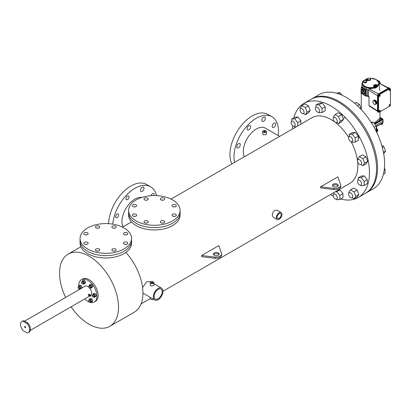 <?xml version="1.0" encoding="UTF-8"?>
<svg xmlns="http://www.w3.org/2000/svg" width="411" height="411" viewBox="0 0 411 411"><rect width="100%" height="100%" fill="white"/><g stroke="black" fill="none" stroke-linecap="round" stroke-linejoin="round"><path stroke-width="0.62" d="M96.883 251.059A2.147 1.238 180 0 1 98.316 251.059A2.147 1.238 0 0 0 96.883 251.059M96.082 250.767A2.147 1.238 180 0 1 95.455 249.893A2.147 1.238 180 0 1 96.78 248.747A2.147 1.238 180 0 1 99.118 249.015A2.147 1.238 180 0 1 99.745 249.893A2.147 1.238 180 0 1 98.419 251.039A2.147 1.238 180 0 1 96.082 250.767M85.277 244.36A2.147 1.238 180 0 1 86.706 244.36A2.147 1.238 0 0 0 85.277 244.36M84.471 244.067A2.147 1.238 180 0 1 83.844 243.189A2.147 1.238 180 0 1 85.169 242.048A2.147 1.238 180 0 1 87.507 242.315A2.147 1.238 180 0 1 88.134 243.189A2.147 1.238 180 0 1 86.808 244.334A2.147 1.238 180 0 1 84.471 244.067M85.277 234.881A2.147 1.238 180 0 1 86.706 234.881A2.147 1.238 0 0 0 85.277 234.881M84.471 234.589A2.147 1.238 180 0 1 83.844 233.71A2.147 1.238 180 0 1 85.169 232.569A2.147 1.238 180 0 1 87.507 232.837A2.147 1.238 180 0 1 88.134 233.71A2.147 1.238 180 0 1 86.808 234.856A2.147 1.238 180 0 1 84.471 234.589M96.883 228.177A2.147 1.238 180 0 1 98.316 228.177A2.147 1.238 0 0 0 96.883 228.177M96.082 227.884A2.147 1.238 180 0 1 95.455 227.011A2.147 1.238 180 0 1 96.78 225.865A2.147 1.238 180 0 1 99.118 226.132A2.147 1.238 180 0 1 99.745 227.011A2.147 1.238 180 0 1 98.419 228.151A2.147 1.238 180 0 1 96.082 227.884M113.302 228.177A2.147 1.238 180 0 1 114.731 228.177A2.147 1.238 0 0 0 113.302 228.177M112.501 227.884A2.147 1.238 180 0 1 111.869 227.011A2.147 1.238 180 0 1 113.195 225.865A2.147 1.238 180 0 1 115.532 226.132A2.147 1.238 180 0 1 116.164 227.011A2.147 1.238 180 0 1 114.839 228.151A2.147 1.238 180 0 1 112.501 227.884M124.908 234.881A2.147 1.238 180 0 1 126.341 234.881A2.147 1.238 0 0 0 124.908 234.881M124.107 234.589A2.147 1.238 180 0 1 123.48 233.71A2.147 1.238 180 0 1 124.805 232.569A2.147 1.238 180 0 1 127.143 232.837A2.147 1.238 180 0 1 127.77 233.71A2.147 1.238 180 0 1 126.444 234.856A2.147 1.238 180 0 1 124.107 234.589M124.908 244.36A2.147 1.238 180 0 1 126.341 244.36A2.147 1.238 0 0 0 124.908 244.36M124.107 244.067A2.147 1.238 180 0 1 123.48 243.189A2.147 1.238 180 0 1 124.805 242.048A2.147 1.238 180 0 1 127.143 242.315A2.147 1.238 180 0 1 127.77 243.189A2.147 1.238 180 0 1 126.444 244.334A2.147 1.238 180 0 1 124.107 244.067M113.302 251.059A2.147 1.238 180 0 1 114.731 251.059A2.147 1.238 0 0 0 113.302 251.059M112.501 250.767A2.147 1.238 180 0 1 111.869 249.893A2.147 1.238 180 0 1 113.195 248.747A2.147 1.238 180 0 1 115.532 249.015A2.147 1.238 180 0 1 116.164 249.893A2.147 1.238 180 0 1 114.839 251.039A2.147 1.238 180 0 1 112.501 250.767M124.009 227.941A25.739 14.863 180 0 1 131.551 238.452A25.739 14.863 180 0 1 115.661 252.179A25.739 14.863 180 0 1 87.605 248.958A25.739 14.863 180 0 1 80.068 238.452A25.739 14.863 180 0 1 95.958 224.719A25.739 14.863 180 0 1 124.009 227.941M80.068 238.452L80.068 243.122A25.739 14.863 0 0 0 87.605 253.628A25.739 14.863 0 0 0 115.661 256.849A25.739 14.863 0 0 0 131.551 243.122L131.551 240.784A25.739 14.863 180 0 1 115.661 254.517A25.739 14.863 180 0 1 87.605 251.296A25.739 14.863 180 0 1 80.068 240.784A25.739 14.863 0 0 0 87.605 251.296A25.739 14.863 0 0 0 115.661 254.517A25.739 14.863 0 0 0 131.551 240.784L131.551 238.452M145.422 223.039A2.147 1.238 180 0 1 146.85 223.039A2.147 1.238 0 0 0 145.422 223.039M144.621 222.747A2.147 1.238 180 0 1 143.989 221.868A2.147 1.238 180 0 1 145.314 220.728A2.147 1.238 180 0 1 147.652 220.995A2.147 1.238 180 0 1 148.284 221.868A2.147 1.238 180 0 1 146.958 223.014A2.147 1.238 180 0 1 144.621 222.747M133.811 216.335A2.147 1.238 180 0 1 135.24 216.335A2.147 1.238 0 0 0 133.811 216.335M133.01 216.042A2.147 1.238 180 0 1 132.383 215.169A2.147 1.238 180 0 1 133.709 214.023A2.147 1.238 180 0 1 136.046 214.29A2.147 1.238 180 0 1 136.673 215.169A2.147 1.238 180 0 1 135.347 216.309A2.147 1.238 180 0 1 133.01 216.042M133.811 206.856A2.147 1.238 180 0 1 135.24 206.856A2.147 1.238 0 0 0 133.811 206.856M133.01 206.563A2.147 1.238 180 0 1 132.383 205.69A2.147 1.238 180 0 1 133.709 204.544A2.147 1.238 180 0 1 136.046 204.812A2.147 1.238 180 0 1 136.673 205.69A2.147 1.238 180 0 1 135.347 206.831A2.147 1.238 180 0 1 133.01 206.563M145.422 200.152A2.147 1.238 180 0 1 146.85 200.152A2.147 1.238 0 0 0 145.422 200.152M144.621 199.864A2.147 1.238 180 0 1 143.989 198.986A2.147 1.238 180 0 1 145.314 197.84A2.147 1.238 180 0 1 147.652 198.112A2.147 1.238 180 0 1 148.284 198.986A2.147 1.238 180 0 1 146.958 200.131A2.147 1.238 180 0 1 144.621 199.864M161.836 200.152A2.147 1.238 180 0 1 163.27 200.152A2.147 1.238 0 0 0 161.836 200.152M161.035 199.864A2.147 1.238 180 0 1 160.408 198.986A2.147 1.238 180 0 1 161.734 197.84A2.147 1.238 180 0 1 164.071 198.112A2.147 1.238 180 0 1 164.698 198.986A2.147 1.238 180 0 1 163.373 200.131A2.147 1.238 180 0 1 161.035 199.864M173.447 206.856A2.147 1.238 180 0 1 174.875 206.856A2.147 1.238 0 0 0 173.447 206.856M172.646 206.563A2.147 1.238 180 0 1 172.019 205.69A2.147 1.238 180 0 1 173.339 204.544A2.147 1.238 180 0 1 175.682 204.812A2.147 1.238 180 0 1 176.309 205.69A2.147 1.238 180 0 1 174.983 206.831A2.147 1.238 180 0 1 172.646 206.563M173.447 216.335A2.147 1.238 180 0 1 174.875 216.335A2.147 1.238 0 0 0 173.447 216.335M172.646 216.042A2.147 1.238 180 0 1 172.019 215.169A2.147 1.238 180 0 1 173.339 214.023A2.147 1.238 180 0 1 175.682 214.29A2.147 1.238 180 0 1 176.309 215.169A2.147 1.238 180 0 1 174.983 216.309A2.147 1.238 180 0 1 172.646 216.042M161.836 223.039A2.147 1.238 180 0 1 163.27 223.039A2.147 1.238 0 0 0 161.836 223.039M161.035 222.747A2.147 1.238 180 0 1 160.408 221.868A2.147 1.238 180 0 1 161.734 220.728A2.147 1.238 180 0 1 164.071 220.995A2.147 1.238 180 0 1 164.698 221.868A2.147 1.238 180 0 1 163.373 223.014A2.147 1.238 180 0 1 161.035 222.747M172.548 199.921A25.739 14.863 180 0 1 180.085 210.427A25.739 14.863 180 0 1 164.195 224.159A25.739 14.863 180 0 1 136.144 220.938A25.739 14.863 180 0 1 128.602 210.427A25.739 14.863 180 0 1 144.492 196.699A25.739 14.863 180 0 1 172.548 199.921M128.602 210.427L128.602 215.097A25.739 14.863 0 0 0 136.144 225.608A25.739 14.863 0 0 0 164.195 228.829A25.739 14.863 0 0 0 180.085 215.097L180.085 212.764A25.739 14.863 180 0 1 164.195 226.492A25.739 14.863 180 0 1 136.144 223.271A25.739 14.863 180 0 1 128.602 212.764A25.739 14.863 0 0 0 136.144 223.271A25.739 14.863 0 0 0 164.195 226.492A25.739 14.863 0 0 0 180.085 212.764L180.085 210.427M151.14 195.682A2.147 1.238 -60 0 1 153.668 193.478A2.147 1.238 -60 0 1 154.115 194.46A2.147 1.238 -60 0 1 153.863 195.569M118.615 214.953A2.147 1.238 -60 0 1 117.68 217.116A2.147 1.238 -60 0 1 116.025 217.686A2.147 1.238 -60 0 1 115.578 216.705A2.147 1.238 -60 0 1 116.519 214.547A2.147 1.238 -60 0 1 118.168 213.972A2.147 1.238 -60 0 1 118.615 214.953M129.013 196.946A2.147 1.238 -60 0 1 128.073 199.104A2.147 1.238 -60 0 1 126.424 199.679A2.147 1.238 -60 0 1 125.977 198.698A2.147 1.238 -60 0 1 126.912 196.54A2.147 1.238 -60 0 1 128.566 195.965A2.147 1.238 -60 0 1 129.013 196.946M144.02 188.279A2.517 1.454 -60 0 1 142.92 190.812A2.517 1.454 -60 0 1 140.983 191.49A2.517 1.454 -60 0 1 140.459 190.334A2.517 1.454 -60 0 1 141.559 187.801A2.517 1.454 -60 0 1 143.501 187.128A2.517 1.454 -60 0 1 144.02 188.279M108.612 223.676A31.462 18.166 -60 0 1 122.678 192.533A31.462 18.166 -60 0 1 146.573 184.467L150.616 186.805A31.462 18.166 -60 0 1 156.534 195.621M112.763 224.144A31.462 18.166 -60 0 1 127.461 194.126A31.462 18.166 -60 0 1 150.616 186.805M275.76 124.23A2.517 1.454 -60 0 1 274.661 126.763A2.517 1.454 -60 0 1 272.724 127.436A2.517 1.454 -60 0 1 272.2 126.285A2.517 1.454 -60 0 1 273.3 123.752A2.517 1.454 -60 0 1 275.236 123.074A2.517 1.454 -60 0 1 275.76 124.23M240.26 144.723A2.517 1.454 -60 0 1 239.161 147.256A2.517 1.454 -60 0 1 237.224 147.929A2.517 1.454 -60 0 1 236.7 146.778A2.517 1.454 -60 0 1 237.799 144.246A2.517 1.454 -60 0 1 239.736 143.573A2.517 1.454 -60 0 1 240.26 144.723M250.659 126.711A2.517 1.454 -60 0 1 249.559 129.249A2.517 1.454 -60 0 1 247.617 129.922A2.517 1.454 -60 0 1 247.098 128.766A2.517 1.454 -60 0 1 248.198 126.234A2.517 1.454 -60 0 1 250.135 125.561A2.517 1.454 -60 0 1 250.659 126.711M265.362 118.224A2.517 1.454 -60 0 1 264.263 120.757A2.517 1.454 -60 0 1 262.326 121.43A2.517 1.454 -60 0 1 261.802 120.279A2.517 1.454 -60 0 1 262.901 117.746A2.517 1.454 -60 0 1 264.843 117.073A2.517 1.454 -60 0 1 265.362 118.224M231.917 163.948A31.462 18.166 -60 0 1 229.939 154.5A31.462 18.166 -60 0 1 243.672 122.838A31.462 18.166 -60 0 1 267.915 114.412L271.959 116.745A31.462 18.166 -60 0 1 278.478 131.15A31.462 18.166 -60 0 1 278.175 135.548M234.583 162.407A31.462 18.166 -60 0 1 233.982 156.838A31.462 18.166 -60 0 1 247.715 125.175A31.462 18.166 -60 0 1 271.959 116.745M218.95 254.661A2.862 1.649 0 0 0 218.298 254.08A2.862 1.649 0 0 0 213.602 254.661M218.298 252.909A2.862 1.649 0 0 0 215.184 252.554A2.862 1.649 0 0 0 213.417 254.08A2.862 1.649 0 0 0 214.254 255.246A2.862 1.649 0 0 0 217.373 255.606A2.862 1.649 0 0 0 219.135 254.08A2.862 1.649 0 0 0 218.298 252.909M338.006 185.926A2.862 1.649 0 0 0 337.354 185.34A2.862 1.649 0 0 0 332.658 185.926M337.354 184.174A2.862 1.649 0 0 0 334.235 183.815A2.862 1.649 0 0 0 332.473 185.34A2.862 1.649 0 0 0 333.311 186.507A2.862 1.649 0 0 0 336.424 186.866A2.862 1.649 0 0 0 338.191 185.34A2.862 1.649 0 0 0 337.354 184.174M152.573 282.362A0.704 0.406 0 0 0 151.808 282.275A0.704 0.406 0 0 0 151.371 282.65A0.704 0.406 0 0 0 151.582 282.938A0.704 0.406 0 0 0 152.347 283.025A0.704 0.406 0 0 0 152.784 282.65A0.704 0.406 0 0 0 152.573 282.362M265.069 131.248A0.714 0.411 0 0 0 264.288 131.155A0.714 0.411 0 0 0 263.847 131.535A0.714 0.411 0 0 0 264.057 131.828A0.714 0.411 0 0 0 264.838 131.921A0.714 0.411 0 0 0 265.28 131.535A0.714 0.411 0 0 0 265.069 131.248M279.146 218.359A2.862 1.649 120 0 0 281.016 215.842A2.862 1.649 120 0 0 280.574 213.545A2.862 1.649 120 0 0 279.146 213.689A2.862 1.649 120 0 0 277.276 216.212A2.862 1.649 120 0 0 277.718 218.503A2.862 1.649 120 0 0 279.146 218.359M158.143 298.746A5.718 3.303 120 0 0 161.883 293.706A5.718 3.303 120 0 0 161.004 289.123A5.718 3.303 120 0 0 158.143 289.406A5.718 3.303 120 0 0 154.408 294.446A5.718 3.303 120 0 0 155.286 299.033A5.718 3.303 120 0 0 158.143 298.746M150.786 283.395A1.829 1.058 0 0 0 152.779 283.626A1.829 1.058 0 0 0 153.909 282.65A1.829 1.058 0 0 0 153.37 281.9A1.829 1.058 0 0 0 151.376 281.674A1.829 1.058 0 0 0 150.246 282.65A1.829 1.058 0 0 0 150.786 283.395M153.909 282.65L153.909 285.085L153.37 285.732L150.786 285.938L150.246 285.085L150.246 282.65M150.246 297.425L150.246 298.499A1.829 1.058 0 0 0 150.786 299.249A1.829 1.058 0 0 0 153.39 299.239M263.261 132.291A1.839 1.063 0 0 0 265.27 132.517A1.839 1.063 0 0 0 266.405 131.535A1.839 1.063 0 0 0 265.866 130.785A1.839 1.063 0 0 0 263.857 130.554A1.839 1.063 0 0 0 262.721 131.535A1.839 1.063 0 0 0 263.261 132.291M266.405 131.535L266.405 133.909L265.866 134.623L263.261 134.7L262.721 133.909L262.721 131.535M281.139 212.574L277.019 210.196L274.954 210.35C273.289 211.562 272.401 213.217 272.282 215.318L273.032 217.1L277.153 219.474A3.987 2.302 120 0 0 279.146 219.279A3.987 2.302 120 0 0 281.751 215.765A3.987 2.302 120 0 0 281.139 212.574A3.987 2.302 120 0 0 279.146 212.77A3.987 2.302 120 0 0 276.541 216.284A3.987 2.302 120 0 0 277.153 219.474M292.627 128.895A54.324 31.364 60 0 1 292.622 128.289A54.324 31.364 60 0 1 292.689 125.74M293.87 117.793A54.324 31.364 60 0 1 303.873 103.418A54.324 31.364 60 0 1 345.738 117.972A54.324 31.364 60 0 1 369.448 172.641A54.324 31.364 60 0 1 358.197 197.511A54.324 31.364 60 0 1 340.75 198.986M303.873 103.418L310.952 99.334A54.324 31.364 60 0 1 352.813 113.883A54.324 31.364 60 0 1 376.527 168.556A54.324 31.364 60 0 1 365.276 193.427A54.324 31.364 -120 0 0 373.604 149.892A54.324 31.364 -120 0 0 338.114 102.02A54.324 31.364 -120 0 0 310.952 99.334L311.964 98.748A54.324 31.364 60 0 1 353.825 113.302A54.324 31.364 60 0 1 377.539 167.971A54.324 31.364 60 0 1 366.288 192.841A54.324 31.364 -120 0 0 374.616 149.311A54.324 31.364 -120 0 0 339.126 101.44A54.324 31.364 -120 0 0 311.964 98.748L319.044 94.658A54.324 31.364 60 0 1 360.904 109.213A54.324 31.364 60 0 1 384.619 163.886A54.324 31.364 60 0 1 373.368 188.752L358.197 197.511M125.894 252.416A41.686 24.069 60 0 1 142.93 293.105L154.721 300.004A6.848 3.951 120 0 0 158.143 299.665A6.848 3.951 120 0 0 162.617 293.634A6.848 3.951 120 0 0 161.569 288.147A6.848 3.951 120 0 0 158.143 288.486A6.848 3.951 120 0 0 153.673 294.523A6.848 3.951 120 0 0 154.721 300.004M65.652 297.415A41.686 24.069 60 0 1 59.554 273.166A41.686 24.069 60 0 1 68.19 254.085A41.686 24.069 60 0 1 100.31 265.249A41.686 24.069 60 0 1 118.507 307.202A41.686 24.069 60 0 1 109.876 326.288A41.686 24.069 60 0 1 71.082 306.817M279.639 136.39L265.372 128.155A18.284 10.558 120 0 0 256.233 129.064A18.284 10.558 120 0 0 244.36 156.761M141.821 197.444A18.284 10.558 120 0 0 134.885 199.119A18.284 10.558 120 0 0 123.017 226.821M150.765 281.91L150.21 281.592L146.563 281.802L142.576 287.643M157.675 229.836L159.689 229.636M215.035 257.127L215.035 258.293L201.601 256.705L201.601 255.534L215.035 257.127A5.718 3.303 0 0 0 221.627 253.864A5.718 3.303 0 0 0 221.56 253.361L218.801 245.603L201.601 255.534M334.102 188.382L334.102 189.548L320.672 187.961L320.672 186.789L334.102 188.382A5.718 3.303 0 0 0 340.693 185.12A5.718 3.303 0 0 0 340.627 184.616L337.873 176.864L320.672 186.789M171.017 199.104L312.093 117.654A37.884 21.875 60 0 1 348.698 137.402M351.179 141.708A37.884 21.875 60 0 1 357.827 165.931A37.884 21.875 60 0 1 349.977 183.275L162.987 291.235M142.93 293.105A41.686 24.069 60 0 1 134.294 312.185L109.876 326.288M333.264 196.032A54.324 31.364 60 0 1 330.511 194.511M334.102 189.548A5.718 3.303 0 0 0 340.693 186.286L340.693 185.12M215.035 258.293A5.718 3.303 0 0 0 221.627 255.031L221.627 253.864M88.709 295.35L88.237 295.077L88.709 294.178L89.249 294.492M90.281 295.262A0.714 0.411 120 0 0 90.153 294.774A0.714 0.411 120 0 0 89.793 294.805A0.714 0.411 120 0 0 89.326 295.437A0.714 0.411 120 0 0 89.439 296.012A0.714 0.411 120 0 0 89.793 295.977A0.714 0.411 120 0 0 89.927 295.879M90.05 295.247L89.793 295.098L89.793 295.684M90.805 295.684L90.626 296.285L90.805 295.684M78.742 285.984A12.864 7.429 60 0 1 78.737 285.624A12.864 7.429 60 0 1 81.404 279.732A12.864 7.429 60 0 1 91.314 283.179A12.864 7.429 60 0 1 96.934 296.125A12.864 7.429 60 0 1 94.268 302.018A12.864 7.429 60 0 1 84.717 298.946M81.404 279.732L82.601 279.043A12.864 7.429 60 0 1 92.511 282.491A12.864 7.429 60 0 1 98.131 295.437A12.864 7.429 60 0 1 95.465 301.325L94.268 302.018M24.526 321.161L85.118 286.174A5.43 3.134 60 0 1 88.694 287.053M89.629 287.993A5.43 3.134 60 0 1 91.674 293.094A5.43 3.134 60 0 1 90.682 295.494M79.287 289.539A12.864 7.429 60 0 1 79.133 288.918M25.097 327.675A0.714 0.411 60 0 1 24.629 327.048A0.714 0.411 60 0 1 24.737 326.473A0.714 0.411 60 0 1 25.097 326.509A0.714 0.411 60 0 1 25.564 327.141A0.714 0.411 60 0 1 25.456 327.711A0.714 0.411 60 0 1 25.097 327.675M23.016 330.562A6.437 3.714 60 0 1 20.55 324.469A6.437 3.714 60 0 1 21.881 321.52A6.437 3.714 60 0 1 23.016 321.222L23.823 320.755L27.994 323.159L27.183 323.627A6.437 3.714 60 0 1 28.318 332.669A6.437 3.714 60 0 1 27.183 332.967L23.016 330.562M27.994 323.159A6.437 3.714 60 0 1 29.124 332.201L28.318 332.669M21.881 321.52L22.692 321.053A6.437 3.714 60 0 1 23.823 320.755M23.016 321.222L27.183 323.627M361.562 183.784A2.862 1.649 -120 0 0 360.313 180.902A2.862 1.649 -120 0 0 358.109 180.136A2.862 1.649 -120 0 0 357.519 181.446A2.862 1.649 -120 0 0 358.767 184.323A2.862 1.649 -120 0 0 360.971 185.094A2.862 1.649 -120 0 0 361.562 183.784M384.403 168.453L385.107 169.332L384.244 169.825M385.107 169.332L385.107 173.375L383.371 174.377M360.683 185.202L361.12 185.741L364.156 185.474L367.27 183.676L367.27 179.628L364.233 175.857L361.202 176.124L358.089 177.922L358.089 180.152M364.156 185.474L364.156 181.426L367.27 179.628M364.156 181.426L361.12 177.655L364.233 175.857M361.12 177.655L358.089 177.922M352.397 197.444A2.862 1.649 -120 0 0 351.878 194.126A2.862 1.649 -120 0 0 349.216 192.79A2.862 1.649 -120 0 0 348.893 193.088A2.862 1.649 -120 0 0 349.412 196.412A2.862 1.649 -120 0 0 352.073 197.742A2.862 1.649 -120 0 0 352.397 197.444M336.249 199.248A2.862 1.649 -120 0 0 336.666 199.119A2.862 1.649 -120 0 0 336.84 196.145A2.862 1.649 -120 0 0 334.225 194.038A2.862 1.649 -120 0 0 333.804 194.167A2.862 1.649 -120 0 0 333.634 197.136A2.862 1.649 -120 0 0 336.249 199.248M291.127 122.565A2.862 1.649 -120 0 0 292.375 125.442A2.862 1.649 -120 0 0 294.579 126.208A2.862 1.649 -120 0 0 295.17 124.898A2.862 1.649 -120 0 0 293.922 122.021A2.862 1.649 -120 0 0 291.718 121.255A2.862 1.649 -120 0 0 291.127 122.565M300.292 108.9A2.862 1.649 -120 0 0 300.811 112.218A2.862 1.649 -120 0 0 303.472 113.554A2.862 1.649 -120 0 0 303.796 113.256A2.862 1.649 -120 0 0 303.277 109.937A2.862 1.649 -120 0 0 300.616 108.602A2.862 1.649 -120 0 0 300.292 108.9M316.439 107.096A2.862 1.649 -120 0 0 316.023 107.23A2.862 1.649 -120 0 0 315.848 110.199A2.862 1.649 -120 0 0 318.463 112.311A2.862 1.649 -120 0 0 318.879 112.182A2.862 1.649 -120 0 0 319.054 109.208A2.862 1.649 -120 0 0 316.439 107.096M338.171 93.693L339.974 92.65L336.486 93.184M339.974 92.65L342.024 95.203M335.242 117.644A2.862 1.649 -120 0 0 333.814 117.5A2.862 1.649 -120 0 0 333.372 119.791A2.862 1.649 -120 0 0 335.242 122.314A2.862 1.649 -120 0 0 336.671 122.452A2.862 1.649 -120 0 0 337.112 120.161A2.862 1.649 -120 0 0 335.242 117.644M357.37 105.714L359.517 104.476L356.013 102.452L354.595 103.269M359.517 104.476L361.269 108.987L360.894 109.203M361.259 109.593L361.259 109.002L361.022 109.341M351.662 137.706A2.862 1.649 -120 0 0 349.216 136.668A2.862 1.649 -120 0 0 349.638 140.583A2.862 1.649 -120 0 0 352.078 141.62A2.862 1.649 -120 0 0 351.662 137.706M371.082 122.273L373.173 122.088L371.554 123.023M373.173 122.088L376.209 125.858L374 127.138M376.209 125.858L376.209 129.907L375.649 130.225M361.295 161.913A2.862 1.649 -120 0 0 358.115 159.596A2.862 1.649 -120 0 0 357.791 162.227A2.862 1.649 -120 0 0 360.971 164.549A2.862 1.649 -120 0 0 361.295 161.913M381.732 145.36L383.823 146.568L382.317 147.436M383.823 146.568L385.575 151.078L383.442 152.311M385.575 151.078L383.689 153.647M352.052 197.758L353.979 198.867L355.731 196.376L353.979 191.865L350.475 189.841L348.723 192.333L348.975 192.985M353.979 198.867L357.092 197.069L358.844 194.578L357.092 190.067L353.588 188.043L350.475 189.841M355.731 196.376L358.844 194.578M353.979 191.865L357.092 190.067M333.789 192.62L333.789 194.177M336.378 199.227L336.82 199.777L339.856 199.505L342.969 197.706L342.969 193.663L339.933 189.892L338.258 190.041M339.856 199.505L339.856 195.461L342.969 193.663M339.856 195.461L336.82 191.69L339.933 189.892M336.82 191.69L335.145 191.839M297.754 125.93L297.754 122.555L300.873 120.757L297.836 116.986L294.805 117.253L291.687 119.051L291.687 121.271M297.754 122.555L294.723 118.784L297.836 116.986M294.723 118.784L291.687 119.051M294.281 126.321L294.723 126.871L296.388 126.722M300.873 124.132L300.873 120.757M303.441 113.575L305.368 114.684L307.12 112.193L310.233 110.395L308.481 105.879L304.977 103.86L301.864 105.658L300.112 108.15L300.369 108.802M307.12 112.193L305.368 107.677L308.481 105.879M305.368 107.677L301.864 105.658M305.368 114.684L308.481 112.886L310.233 110.395M318.587 112.295L319.023 112.835L322.054 112.568L325.173 110.77L325.173 106.721L322.137 102.95L319.106 103.223L315.992 105.021L315.992 107.245M322.054 112.568L322.054 108.519L325.173 106.721M322.054 108.519L319.023 104.748L322.137 102.95M319.023 104.748L315.992 105.021M336.645 122.468L338.566 123.577L341.68 121.779L343.432 119.288L341.68 114.772L338.176 112.748L335.063 114.546L333.311 117.037L333.568 117.7M338.566 123.577L340.318 121.086L343.432 119.288M340.318 121.086L338.566 116.57L341.68 114.772M338.566 116.57L335.063 114.546M351.79 141.733L352.222 142.273L355.253 142L358.371 140.202L358.371 136.159L355.335 132.383L352.304 132.655L349.191 134.454L349.191 136.688M355.253 142L355.253 137.957L358.371 136.159M355.253 137.957L352.222 134.181L355.335 132.383M352.222 134.181L349.191 134.454M360.95 164.559L362.872 165.669L365.985 163.871L367.737 161.379L365.985 156.863L362.481 154.844L359.368 156.642L357.616 159.134L357.873 159.792M362.872 165.669L364.624 163.177L367.737 161.379M364.624 163.177L362.872 158.661L365.985 156.863M362.872 158.661L359.368 156.642M93.431 297.071A1.074 0.622 -120 0 0 93.651 296.583A1.074 0.622 -120 0 0 93.184 295.504A1.074 0.622 -120 0 0 92.357 295.216A1.074 0.622 -120 0 0 92.136 295.704A1.074 0.622 -120 0 0 92.603 296.783A1.074 0.622 -120 0 0 93.431 297.071L94.237 296.603A1.074 0.622 -120 0 0 94.458 296.115A1.074 0.622 -120 0 0 93.991 295.036A1.074 0.622 -120 0 0 93.163 294.749A1.074 0.622 -120 0 0 92.943 295.237M93.636 296.953L94.36 297.369L95.018 296.434L94.36 294.744L93.045 293.983L92.475 295.144M94.36 297.369L95.573 296.67L96.231 295.735L95.573 294.04L94.258 293.284L93.045 293.983M95.018 296.434L96.231 295.735M94.36 294.744L95.573 294.04M90.533 301.679A1.074 0.622 -120 0 0 90.687 301.633A1.074 0.622 -120 0 0 90.754 300.518A1.074 0.622 -120 0 0 89.773 299.727A1.074 0.622 -120 0 0 89.619 299.773L88.807 300.241A1.074 0.622 -120 0 0 88.74 301.355A1.074 0.622 -120 0 0 89.721 302.147A1.074 0.622 -120 0 0 89.881 302.095A1.074 0.622 -120 0 0 89.947 300.986A1.074 0.622 -120 0 0 88.966 300.189A1.074 0.622 -120 0 0 88.807 300.241M90.086 301.977L90.81 302.393L91.468 301.458L90.81 299.768L89.495 299.008L88.925 300.169M90.81 302.393L92.023 301.695L92.681 300.76L92.023 299.069L90.708 298.309L89.495 299.008M91.468 301.458L92.681 300.76M90.81 299.768L92.023 299.069M79.266 288.871A1.074 0.622 -120 0 0 79.487 288.383A1.074 0.622 -120 0 0 79.02 287.299A1.074 0.622 -120 0 0 78.193 287.017A1.074 0.622 -120 0 0 77.972 287.505A1.074 0.622 -120 0 0 78.439 288.584A1.074 0.622 -120 0 0 79.266 288.871L80.078 288.404A1.074 0.622 -120 0 0 80.299 287.916A1.074 0.622 -120 0 0 79.832 286.837A1.074 0.622 -120 0 0 79.004 286.549A1.074 0.622 -120 0 0 78.784 287.037M80.376 288.912L80.854 288.234L80.196 286.544L78.881 285.784L78.316 286.945M79.477 288.753L80.063 289.092M81.594 288.209L82.066 287.536L81.409 285.84L80.099 285.085L78.881 285.784M80.196 286.544L81.409 285.84M80.854 288.234L82.066 287.536M83.469 283.426A1.074 0.622 -120 0 0 83.628 283.379A1.074 0.622 -120 0 0 83.69 282.265A1.074 0.622 -120 0 0 82.709 281.473A1.074 0.622 -120 0 0 82.554 281.52L81.743 281.987A1.074 0.622 -120 0 0 81.681 283.102A1.074 0.622 -120 0 0 82.662 283.893A1.074 0.622 -120 0 0 82.817 283.847A1.074 0.622 -120 0 0 82.883 282.732A1.074 0.622 -120 0 0 81.902 281.941A1.074 0.622 -120 0 0 81.743 281.987M83.027 283.729L83.746 284.145L84.404 283.21L83.746 281.514L82.431 280.759L81.866 281.92M83.746 284.145L84.959 283.441L85.616 282.506L84.959 280.816L83.649 280.055L82.431 280.759M84.404 283.21L85.616 282.506M83.746 281.514L84.959 280.816M89.896 287.947L90.708 287.479A1.074 0.622 -120 0 0 90.548 286.01A1.074 0.622 -120 0 0 89.634 285.619L88.827 286.087A1.074 0.622 -120 0 0 88.981 287.556A1.074 0.622 -120 0 0 89.896 287.947A1.074 0.622 -120 0 0 89.742 286.477A1.074 0.622 -120 0 0 88.827 286.087M90.107 287.828L90.826 288.245L91.483 287.31L90.826 285.614L89.516 284.859L88.946 286.02M90.826 288.245L92.038 287.541L92.696 286.606L92.038 284.915L90.728 284.155L89.516 284.859M91.483 287.31L92.696 286.606M90.826 285.614L92.038 284.915M390.162 104.851L389.438 104.63L389.032 105.139L389.351 105.858L390.162 105.391L390.162 104.851L389.438 104.63M378.855 112.111A1.428 0.827 120 0 1 378.557 111.453L378.557 96.277A1.428 0.827 120 0 1 379.569 94.525L389.438 88.827A1.428 0.827 -60 0 1 390.152 88.755A1.428 0.827 -60 0 1 390.45 89.408L390.45 104.589A1.428 0.827 -60 0 1 389.438 106.341L379.569 112.039A1.428 0.827 120 0 1 378.855 112.111L378.377 111.833A1.428 0.827 -60 0 1 378.079 111.181L378.079 95.999A1.428 0.827 -60 0 1 379.091 94.247L388.96 88.55A1.428 0.827 120 0 1 389.674 88.478L390.152 88.755M390.162 89.675L389.438 89.454L389.032 89.958L389.351 90.682L390.162 90.215L390.162 89.675L389.438 89.454M379.163 110.836L379.569 110.333L380.293 110.549L379.887 111.597L379.163 111.376L379.163 110.836L379.481 111.016L379.887 110.513L379.569 110.333M379.163 95.655L379.569 95.152L380.293 95.373L379.887 96.415L379.163 96.195L379.163 95.655L379.481 95.84L379.887 95.337L379.569 95.152M389.674 88.093A1.772 1.022 120 0 0 389.53 87.975A1.772 1.022 120 0 0 388.642 88.062L378.772 93.759L379.091 93.944L388.96 88.247A1.772 1.022 120 0 1 389.849 88.16A1.772 1.022 120 0 1 390.203 88.786M378.058 112.039A1.772 1.022 -60 0 1 377.889 111.972A1.772 1.022 -60 0 1 377.519 111.16L377.519 95.933A1.772 1.022 -60 0 1 378.772 93.759M378.932 112.146A1.772 1.022 -60 0 1 378.207 112.152A1.772 1.022 -60 0 1 377.837 111.34L377.837 96.117A1.772 1.022 -60 0 1 379.091 93.944M379.687 83.582L379.081 83.171L379.687 83.582M377.519 110.847L368.95 105.488L369.386 106.136L369.011 105.576L369.011 96.441L368.405 96.015L368.405 89.973L369.104 88.935L376.26 87.687L379.209 83.782M366.966 95.732A9.176 5.297 0 0 0 368.405 96.015L368.477 93.867M368.821 89.136L368.467 90.06L377.539 95.676M389.756 104.815L389.351 105.319L389.032 105.139M389.351 105.319L389.351 105.858M389.756 89.639L389.351 90.143L389.032 89.958M389.351 90.143L389.351 90.682M375.032 104.641L374.282 104.42L372.983 102.714L372.983 100.916L373.532 100.597L374.688 99.976L376.188 100.906L376.738 101.902L376.738 103.7L375.032 104.641L376.219 103.983M373.532 100.597L375.032 101.527L376.188 100.906M375.032 101.527L375.248 102.062L376.404 101.44M375.248 102.062L375.582 102.524L376.738 101.902M375.582 102.524L375.603 103.012L376.753 102.39M375.603 103.012L375.782 103.546L376.938 102.93M375.782 103.546L376.753 103.238M375.603 103.86L375.582 104.322M372.983 100.916L373.501 100.638M373.933 100.823L375.084 100.202M374.282 100.823L375.438 100.202M374.637 101.26L375.788 100.638M379.887 110.513L380.293 110.549M379.481 111.561L379.481 111.016M379.887 95.337L380.293 95.373M379.481 96.38L379.481 95.84M382.78 119.092L382.78 119.642L374.878 124.204M378.552 121.106A8.713 5.03 180 0 1 378.038 121.656L382.466 119.103A0.452 0.262 60 0 1 382.78 119.642L382.882 121.312L382.882 120.757L382.882 121.312L375.824 125.386M362.708 93.549A9.176 5.297 0 0 0 364.146 94.622A9.176 5.297 0 0 0 365.579 95.301M363.278 89.202L363.062 89.521M362.646 89.762L362.779 89.043M366.165 96.195L365.99 90.42A0.678 0.39 -120 0 0 365.513 89.608L361.731 87.425A0.678 0.39 -120 0 0 361.392 87.394A0.678 0.39 -120 0 0 361.254 87.682L361.084 93.446L361.428 90.394A2.882 1.665 60 0 1 362.024 89.156A2.882 1.665 60 0 1 364.213 89.896A2.882 1.665 60 0 1 365.502 92.747L365.595 95.912L366.165 96.195L367.213 95.588L367.342 89.639L366.725 88.915A8.626 4.978 180 0 1 364.531 87.995A8.626 4.978 180 0 1 362.939 86.731L362.605 86.901M363.021 93.677A2.147 1.238 -120 0 0 364.172 93.836A2.147 1.238 -120 0 0 364.619 92.855A2.147 1.238 -120 0 0 363.678 90.692A2.147 1.238 -120 0 0 362.029 90.122L363.494 89.315M365.507 93.025L364.172 93.836C362.985 93.708 362.502 94.504 361.516 91.196L362.029 90.122A2.147 1.238 -120 0 0 361.582 91.103M375.356 85.899A0.468 0.272 0 0 0 376.019 85.514A0.468 0.272 0 0 0 375.356 85.899A0.468 0.272 0 0 0 375.865 86.325A0.468 0.272 0 0 0 376.029 85.889M365.24 80.058A0.468 0.272 0 0 0 365.908 79.677A0.468 0.272 0 0 0 365.24 80.058M365.23 80.053A0.468 0.272 0 0 0 365.754 80.484A0.468 0.272 0 0 0 365.918 80.053M378.356 122.195A0.452 0.262 60 0 0 378.038 121.656A8.713 5.03 180 0 1 375.212 123.29A8.713 5.03 180 0 1 374.354 123.557M377.118 129.963L377.252 131.063M376.209 126.593L382.99 122.524L382.703 122.987A0.452 0.262 60 0 1 382.631 123.007L381.624 123.603L381.624 124.415L380.519 124.245M382.99 122.524L383.083 121.045M382.882 121.312L382.795 122.791A0.452 0.262 60 0 1 382.703 122.987L376.209 126.737M380.745 118.938A0.714 0.411 0 0 0 381.526 119.026A0.714 0.411 0 0 0 381.968 118.645A0.714 0.411 0 0 0 381.757 118.353A0.714 0.411 0 0 0 380.976 118.265A0.714 0.411 0 0 0 380.535 118.645A0.714 0.411 0 0 0 380.745 118.938M380.612 118.83A0.714 0.411 0 0 0 380.535 119.015A0.714 0.411 0 0 0 380.745 119.303A0.714 0.411 0 0 0 381.526 119.396A0.714 0.411 0 0 0 381.968 119.015A0.714 0.411 0 0 0 381.891 118.83M376.209 127.276A6.268 3.617 180 0 0 376.332 126.665L376.24 131.402M377.134 129.131L377.781 129.912L377.781 130.755L377.262 131.058M377.781 129.912L377.257 130.215M376.034 130.986L376.034 130.626M381.624 124.415L382.651 123.824L382.651 123.017M362.785 93.143L362.785 90.816L363.098 90.995L363.098 93.323L362.785 93.143L363.098 92.963M366.155 80.705L366.674 80.407L365.949 79.703M365.389 79.621L364.475 80.386M364.624 80.381L364.475 80.068M363.35 81.039L364.516 80.366L366.109 80.613L366.54 81.532L365.369 82.21L363.776 81.964L363.35 81.039L363.776 82.698L363.776 81.964M368.559 78.033L367.393 78.707L367.819 79.626L369.417 79.873L370.583 79.2L370.157 78.28L368.559 78.033M376.06 85.545L376.784 86.243L375.978 86.706L374.883 86.536L374.591 85.904L374.74 86.962M375.5 85.457L374.591 85.904M366.674 80.407L366.674 81.018M367.819 79.626L367.819 80.361L369.417 80.607L370.583 79.934L370.583 79.2M369.417 79.873L369.417 80.607M367.393 78.707L367.819 80.361M365.369 82.21L365.369 82.945L363.776 82.698M366.54 81.532L366.54 82.272L365.369 82.945M376.784 86.243L376.784 86.978L375.978 87.44L375.032 87.296M374.883 86.536L374.883 87.055M375.978 86.706L375.978 87.44M361.084 93.261L361.254 87.872A0.452 0.262 60 0 1 361.572 87.702L365.353 89.886A0.452 0.262 60 0 1 365.672 90.425L365.847 96.195M377.221 85.005A0.452 0.262 120 0 0 376.902 85.529A1.721 0.997 0 0 0 374.986 85.324A1.721 0.997 0 0 0 373.964 86.279L374.375 86.752A0.452 0.262 -60 0 0 374.149 86.778A2.173 1.254 180 0 1 374.149 85.005A2.173 1.254 180 0 1 377.221 85.005L377.668 85.262A0.452 0.262 120 0 0 377.349 85.786L378.063 85.986L377.355 86.038L377.216 86.67A0.452 0.298 51.7 0 1 377.493 86.921M370.172 78.316A8.076 4.665 0 0 1 377.483 80.505A8.076 4.665 0 0 1 377.668 85.262A0.452 0.319 44.3 0 1 378.058 85.729A8.528 4.922 180 0 0 379.148 83.068L376.188 79.446L369.926 78.244M367.413 78.696A8.076 4.665 0 0 0 366.663 78.907L366.442 79.025A0.452 0.262 -171.9 0 0 366.222 79.215L366.222 79.215A0.452 0.262 -171.9 0 0 366.35 79.436A0.452 0.262 -60 0 1 366.663 78.907L367.11 79.164A2.173 1.254 180 0 1 367.393 79.364M366.278 79.755L366.776 79.934A1.701 0.981 180 0 1 367.27 80.541M363.884 80.731A0.452 0.262 120 0 0 363.596 80.679A0.452 0.319 -135.7 0 0 363.273 80.736L363.273 80.736A0.452 0.319 -135.7 0 0 363.201 80.895A8.528 4.922 0 0 0 362.117 83.068A8.528 4.922 0 0 0 364.603 86.793A8.528 4.922 0 0 0 374.817 87.6L375.043 87.338L374.817 87.6L374.596 87.034A0.452 0.262 -60 0 1 374.914 87.194L375.043 87.338A0.452 0.452 0 0 0 374.822 87.009L374.375 86.752M374.945 87.43L375.639 87.975M364.814 93.467L365.518 93.297M366.247 79.333A0.452 0.262 8.1 0 0 366.186 79.446L366.186 79.446A0.452 0.262 8.1 0 0 366.314 79.667L366.792 79.693A0.452 0.262 -60 0 1 367.11 79.164M375.058 88.201L374.847 87.841M374.483 123.711L375.212 123.29A0.452 0.262 60 0 1 375.531 123.829M382.78 119.072A0.452 0.262 120 0 0 382.687 118.897L382.687 118.897A0.452 0.262 120 0 0 382.466 118.918L381.968 118.63M388.642 88.062L388.96 88.247M379.569 94.525L379.091 94.247M389.438 88.827L388.96 88.55M379.163 83.274L388.369 88.221M369.237 88.94L378.526 93.934M368.898 88.997L368.405 89.973L368.467 96.107M377.519 95.933L377.837 96.117M377.519 111.16L377.837 111.34M378.557 96.277L378.079 95.999M378.557 111.453L378.079 111.181M368.95 96.405L369.011 105.401M374.02 123.136A9.371 5.41 0 0 0 380 118.091L374.144 123.29M382.98 119.36A0.452 0.37 180 0 0 382.528 119.01L382.466 118.918M368.95 96.508A9.371 5.41 180 0 1 366.458 96.025M365.59 95.742A9.371 5.41 180 0 1 364.002 95.008A9.371 5.41 180 0 1 361.911 93.174M364.3 92.855A1.921 1.11 60 0 1 362.944 93.636A1.921 1.11 60 0 1 361.582 91.283A1.921 1.11 60 0 1 362.944 90.502A1.921 1.11 60 0 1 364.3 92.855M376.887 132.738A8.616 4.973 -120 0 0 376.332 126.922M381.274 118.234L380 117.5M366.627 80.309A0.452 0.262 120 0 0 366.776 79.934L366.792 79.693A1.721 0.997 0 0 1 367.295 80.443L366.35 81.126M366.828 80.946A1.254 0.724 0 0 0 366.674 80.623M375.993 85.498A1.701 0.981 180 0 1 376.892 85.771L377.355 86.038L376.892 85.771A0.452 0.262 -60 0 1 376.738 86.146M374.149 86.778L374.596 87.034A8.076 4.665 180 0 1 364.922 86.269A8.076 4.665 180 0 1 363.596 80.679L363.781 80.792M367.737 80.176A2.173 1.254 180 0 1 366.391 81.214M373.989 86.377A1.701 0.981 180 0 1 375.264 85.514M374.591 86.459A1.254 0.724 0 0 0 374.431 86.788M367.342 89.639L365.672 90.425M366.725 88.915L365.353 89.886M362.939 86.731L361.572 87.702M376.784 86.418L377.216 86.67A8.153 4.706 0 0 1 375.443 87.692L375.058 87.471M380.011 82.323L380.041 83.438L380.005 82.328A0.678 0.39 -120 0 0 379.528 81.517L379.687 81.609A0.452 0.262 60 0 1 380.005 82.149L379.641 81.506L377.421 80.227M378.829 81.923L379.528 81.517L377.714 80.474M379.117 82.842L380.072 82.236L380.108 83.469M361.331 93.451L362.163 92.973M361.428 90.394L362.656 89.69M68.19 254.085L80.854 246.77M122.478 227.129L131.484 221.93M141.091 303.873L150.251 298.586M153.909 283.729L161.569 288.147M88.37 295.396L89.439 296.012M89.619 295.699L90.626 296.285M30.352 330.331L89.978 295.91M89.973 295.083L90.985 295.663M89.084 294.153L90.153 294.774M343.2 118.687L345.276 117.489M358.371 137.988L359.594 137.284M367.506 160.778L368.143 160.408M92.357 295.216L93.163 294.749M89.881 302.095L90.687 301.633M78.193 287.017L79.004 286.549M82.817 283.847L83.628 283.379M389.53 87.975L389.849 88.16M379.055 83.13L388.78 87.995M377.889 111.972L378.207 112.152M369.386 106.136L377.529 111.314M380 111.787L380 118.091M363.915 80.715L363.817 80.659A0.452 0.452 0 0 0 363.273 80.736L362.117 83.068L361.762 87.178M376.157 85.704L376.157 86.074M366.042 79.868L366.042 80.237M376.933 132.83L376.409 126.619M381.968 118.645L381.968 119.015M380.535 118.645L380.535 119.015M381.819 118.394L382.98 119.349L383.083 121.019M365.107 79.868L365.107 80.237M375.217 85.704L375.217 86.074M362.713 86.634L361.187 87.774L361.017 93.354M367.691 78.537L366.525 78.845A0.452 0.452 0 0 0 366.222 79.215L366.052 79.719M361.295 93.528L362.189 93.009M379.148 83.068L379.795 90.615M361.259 93.533L361.259 108.961M381.685 118.317L380 117.346"/></g></svg>
